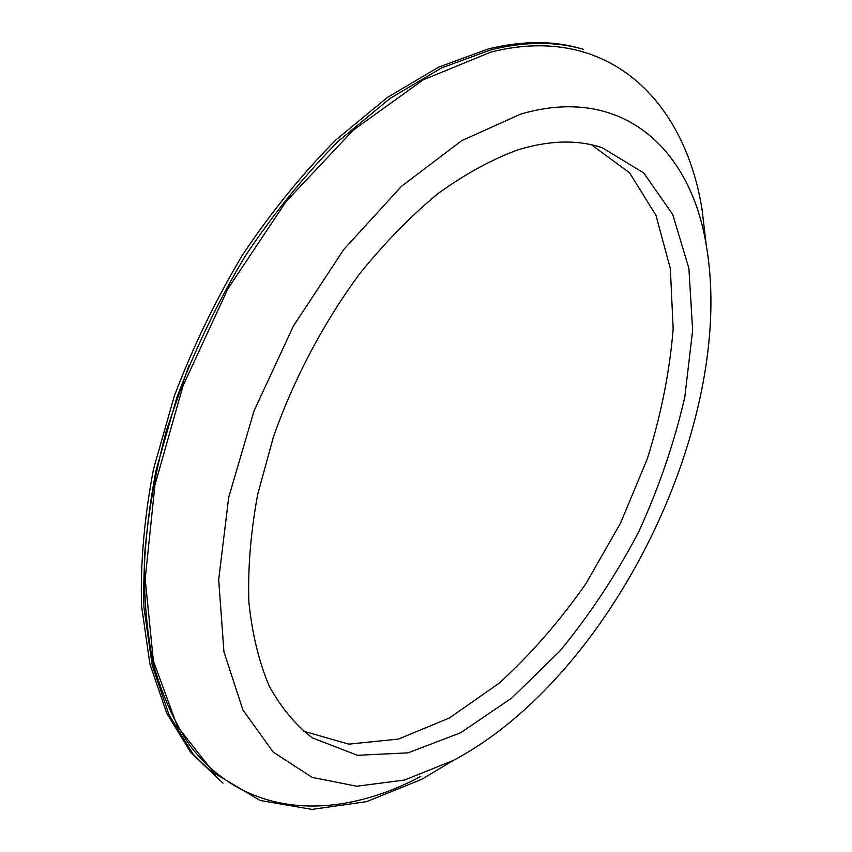 <?xml version="1.0" encoding="UTF-8"?>
<svg xmlns="http://www.w3.org/2000/svg" width="852" height="852" viewBox="0 0 852 852"><rect width="100%" height="100%" fill="white"/><g stroke="black" fill="none" stroke-linecap="round" stroke-linejoin="round"><path stroke-width="1.28" d="M303.312 731.112L348.777 744.147L398.523 739.067L449.462 717.948L499.006 683.293C530.7 654.432 559.732 621.14 586.091 583.418L620.554 523.064L647.286 458.919C661.056 414.999 669.683 371.674 673.165 328.957L670.343 268.55L655.955 215.332L629.596 172.839L591.501 144.808M518.272 149.739C492.19 159.239 465.554 173.755 438.375 193.276C411.303 215.588 385.274 242.149 360.3 272.949C324.165 321.651 294.185 378.139 273.513 436.629L257.655 494.533C250.722 532.479 247.794 568.22 248.848 601.757C252.096 633.473 258.827 661.44 269.019 685.658C280.947 707.437 295.356 724.839 312.269 737.853L357.489 755.287L408.087 752.848L460.549 732.805L511.956 697.894L559.966 650.96C589.744 614.729 615.975 575.068 638.659 531.967C658.926 487.674 674.315 442.678 684.816 396.968L692.644 330.288L688.885 268.263L672.707 214.48L643.729 172.924L602.3 147.769C577.773 139.536 549.764 140.197 518.272 149.739M189.059 365.231L166.385 430.494C154.926 474.095 147.609 516.269 144.457 557.016C143.668 596.347 146.757 632.493 153.701 665.444C162.657 696.201 174.671 722.805 189.73 745.276C246.058 819.091 337.477 820.753 420.792 776.428M488.42 48.894L438.78 67.074L387.404 97.437L336.189 139.653C302.716 173.318 271.532 211.69 242.639 254.769C215.673 299.883 192.903 346.956 174.34 395.978L153.509 469.111C144.35 517.239 140.356 562.703 141.507 605.516L149.867 663.814L166.694 713.145L190.773 752.529L223 783.158L193.063 754.19L169.015 714.817L152.231 665.455L143.913 607.114C142.795 564.28 146.821 518.772 156.012 470.592L176.896 397.362C195.502 348.276 218.293 301.139 245.291 255.962C274.216 212.819 305.421 174.383 338.915 140.665L390.141 98.374L441.517 67.947L491.157 49.725C525.375 41.418 556.207 41.322 583.652 49.427L580.968 48.649C553.502 40.545 522.649 40.619 488.42 48.894M706.319 245.546L702.005 209.145C684.816 101.569 608.956 22.493 491.018 52.036L423.029 79.939L353.079 130.313L286.272 201.328L227.963 288.636L183.031 385.796L154.926 485.118L145.191 578.955L153.36 660.864L177.354 726.362L214.086 773.052L260.062 800.443L311.907 809.4L366.637 801.647L421.761 779.303L453.211 760.485M520.753 114.093L461.859 140.58L401.505 186.279L343.878 249.359L293.407 326.039L254.045 410.898L228.666 497.557L218.687 579.679L223.948 651.833L242.937 710.067L273.268 752.135L312.151 777.365L356.754 786.226L404.487 780.049L453.115 760.538C611.64 676.893 736.895 422.049 706.297 245.429C690.951 149.899 623.131 84.082 520.753 114.093M706.297 245.429L702.005 209.145M453.115 760.538L421.761 779.303"/></g></svg>
